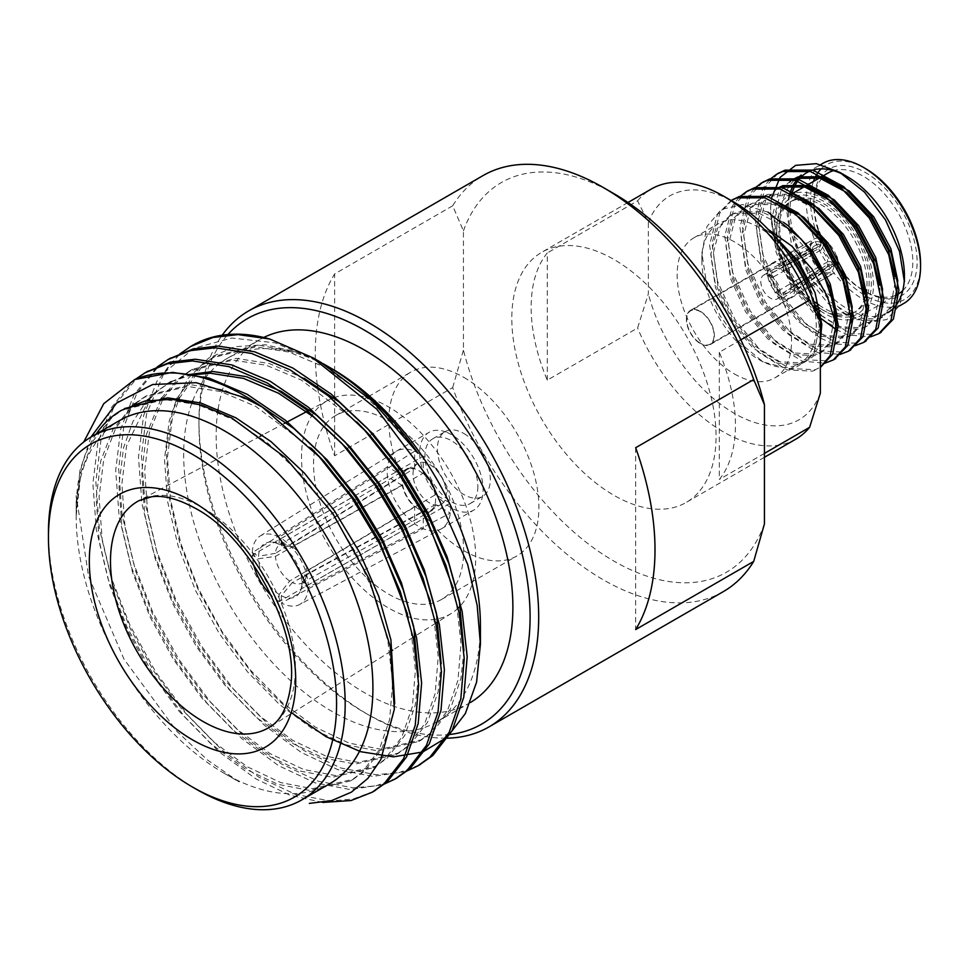 <?xml version="1.0" encoding="UTF-8"?>
<svg xmlns="http://www.w3.org/2000/svg" width="969" height="969" viewBox="0 0 969 969"><rect width="100%" height="100%" fill="white"/><g stroke="black" fill="none" stroke-linecap="round" stroke-linejoin="round"><path stroke-width="0.73" stroke-dasharray="4.84 3.63" d="M820.997 245.121A14.135 8.164 -120 0 0 812.131 250.244L812.058 252.618A11.24 6.492 60 0 1 814.493 248.633A11.24 6.492 60 0 1 818.793 248.73L820.997 245.121L820.997 242.625L779.076 263.992A19.307 11.143 60 0 1 783.376 266.475A19.307 11.143 60 0 1 794.701 286.109L834.176 262.962A17.176 9.92 60 0 0 823.153 243.873L783.376 266.475L783.376 271.15L821.058 250.038A11.24 6.492 60 0 1 827.792 261.691L832.008 261.715A14.135 8.164 -120 0 0 823.153 246.368L821.058 250.038M820.997 242.625A17.176 9.92 60 0 0 813.706 242.214A17.176 9.92 60 0 0 809.975 248.997L767.739 270.545L771.784 272.883L812.058 252.618M812.058 255.222L812.131 252.727A14.135 8.164 -120 0 0 820.997 268.074L818.793 266.887A11.24 6.492 60 0 1 812.058 255.222L771.784 277.849A13.687 7.897 -120 0 1 771.784 272.883A13.687 7.897 60 0 1 774.376 268.958A13.687 7.897 60 0 1 774.594 268.837A13.687 7.897 60 0 1 779.076 268.667L818.793 248.73M827.792 261.691L790.656 283.772L794.701 286.109A19.307 11.143 60 0 1 794.701 291.075A19.307 11.143 60 0 1 791.128 297.374A19.307 11.143 60 0 1 790.874 297.531A19.307 11.143 60 0 1 783.376 297.616L823.153 271.817A17.176 9.92 60 0 0 830.881 271.962L791.128 297.374M820.997 268.074L820.997 270.569L779.076 295.133A19.307 11.143 60 0 1 767.739 275.511A19.307 11.143 -120 0 1 767.739 270.545A19.307 11.143 60 0 1 771.566 264.089A19.307 11.143 60 0 1 771.821 263.943A19.307 11.143 60 0 1 779.076 263.992L779.076 268.667A13.687 7.897 60 0 1 783.376 271.15A13.687 7.897 60 0 1 790.656 283.772A13.687 7.897 -120 0 1 790.656 288.738L827.792 264.307A11.24 6.492 60 0 1 825.721 268.086A11.24 6.492 60 0 1 821.058 268.195L823.153 269.321A14.135 8.164 -120 0 0 832.008 264.198L827.792 264.307M832.008 264.198L834.176 265.445L794.701 291.075L790.656 288.738A13.687 7.897 60 0 1 788.269 292.529A13.687 7.897 60 0 1 788.063 292.662A13.687 7.897 60 0 1 783.376 292.941A13.687 7.897 60 0 1 779.076 290.458L818.793 266.887M821.058 268.195L783.376 292.941L783.376 297.616A19.307 11.143 60 0 1 779.076 295.133L779.076 290.458A13.687 7.897 60 0 1 771.784 277.849L767.739 275.511L809.975 251.48L812.131 252.727M823.153 243.873L823.153 246.368M832.008 261.715L834.176 262.962M820.997 270.569A17.176 9.92 60 0 1 809.975 251.48M834.176 265.445A17.176 9.92 60 0 1 830.881 271.962M698.225 341.815A19.307 11.143 -120 0 0 710.035 344.201A19.307 11.143 -120 0 0 710.035 321.914A19.307 11.143 -120 0 0 690.715 310.758A19.307 11.143 -120 0 0 686.718 319.6A19.307 11.143 -120 0 0 698.225 341.815M823.153 269.321L823.153 271.817M809.975 248.997L812.131 250.244M772.62 277.364A13.687 7.897 -120 0 0 763.633 275.16A13.687 7.897 -120 0 0 761.525 286.134A13.687 7.897 -120 0 0 770.464 298.186A13.687 7.897 -120 0 0 777.308 298.864A13.687 7.897 -120 0 0 779.766 289.283A13.687 7.897 -120 0 0 772.62 277.364M700.369 311.34A19.768 11.41 60 0 1 713.293 328.757A19.768 11.41 60 0 1 710.253 344.601A19.768 11.41 60 0 1 690.497 333.191A19.768 11.41 60 0 1 690.497 310.371A19.768 11.41 60 0 1 700.369 311.34M819.132 238.168A19.768 11.41 -120 0 0 814.13 238.992A19.768 11.41 -120 0 0 810.036 248.04A19.768 11.41 -120 0 0 818.66 267.928A19.768 11.41 -120 0 0 833.885 273.222A19.768 11.41 -120 0 0 837.579 267.819M836.562 256.252A19.768 11.41 -120 0 0 828.204 243.134M785.229 207.015A63.857 36.87 -120 0 0 778.858 230.041A63.857 36.87 -120 0 0 779.621 240.082M779.875 241.656A63.857 36.87 -120 0 0 815.232 302.183M818.902 304.956A63.857 36.87 -120 0 0 834.648 312.914M836.913 313.52A63.857 36.87 -120 0 0 850.685 313.568M852.151 313.12A63.857 36.87 -120 0 0 855.942 311.4A63.857 36.87 -120 0 0 865.729 260.237A63.857 36.87 -120 0 0 824.013 203.962A63.857 36.87 -120 0 0 792.085 200.801A63.857 36.87 -120 0 0 785.786 206.276M804.476 199.19A63.857 36.87 60 0 1 821.857 205.21A63.857 36.87 60 0 1 866.649 289.816M865.038 297.531A63.857 36.87 60 0 1 853.786 312.648A63.857 36.87 60 0 1 852.126 313.508M850.734 314.101A63.857 36.87 60 0 1 836.998 315.204M834.89 314.792A63.857 36.87 60 0 1 821.857 309.486A63.857 36.87 60 0 1 819.665 308.154M816.286 305.865A63.857 36.87 60 0 1 777.174 239.04M777.041 237.793A63.857 36.87 60 0 1 776.702 231.276A63.857 36.87 60 0 1 784.454 206.542M785.011 205.937A63.857 36.87 60 0 1 789.929 202.049A63.857 36.87 60 0 1 801.69 199.057M788.827 195.665L786.671 210.624L791.346 243.655L806.365 276.904L828.556 303.915L853.314 319.455L875.504 320.582L880.082 318.522L890.523 307.185L895.199 282.04L894.787 276.395M790.401 180.706L778.325 193.001L771.494 219.394L776.157 252.424L791.188 285.673L813.379 312.684L819.144 317.505M821.482 319.249L835.762 327.316M836.404 327.583L860.327 329.339L864.905 327.292L875.346 315.942L880.009 290.809L879.61 285.152M777.211 188.325L763.148 201.758L756.317 228.151L760.98 261.182L775.999 294.431L798.202 321.442L820.355 335.989M821.227 336.34L845.15 338.108L849.728 336.061L860.169 324.712L864.832 299.566L864.421 293.922M814.069 208.226L789.529 195.738L765.159 195.871L760.035 198.233L747.971 210.527L741.14 236.92L745.803 269.951L760.822 303.2L783.013 330.211L807.771 345.751L829.961 346.866L834.551 344.819L844.992 333.469L849.656 308.336L849.244 302.691M798.892 216.995L774.34 204.507L749.982 204.641L744.858 207.003L732.794 219.285L725.951 245.678L730.626 278.709L745.645 311.957L767.836 338.968L792.594 354.509L814.784 355.635L819.362 353.588L829.803 342.239L834.479 317.093L831.681 298.222M826.024 281.24L810.447 253.321L786.089 227.558L759.163 213.265L734.805 213.398L729.681 215.76L717.605 228.054L710.774 254.447L715.437 287.478L730.469 320.727L752.659 347.738L777.404 363.278L799.607 364.405L804.185 362.345L814.626 350.996L819.289 325.863L812.458 294.079L809.696 287.296L819.629 326.529L813.039 356.604L792.291 369.673L763.172 361.982L739.795 342.869L719.858 315.458L706.595 283.965L701.883 253.066L706.958 226.504L721.239 209.461L742.69 204.532L767.981 212.138M801.193 175.014C774.243 190.069 773.456 240.675 794.071 281.834L817.763 312.151M820.973 315.167L850.188 333.457L875.915 334.644L879.985 332.936M777.865 173.584L765.292 186.932L757.588 217.238L763.124 255.186L780.602 293.389L806.329 324.409L834.999 342.214L860.726 343.414L864.808 341.706M762.676 182.342L750.115 195.702L742.411 225.995L747.947 263.956L765.413 302.158L791.152 333.179L819.822 350.984L845.549 352.183L849.631 350.475M747.499 191.111L734.938 204.459L727.234 234.764L732.77 272.713L750.236 310.916L775.963 341.936L804.645 359.741L830.372 360.94L834.442 359.233M732.322 199.88L719.761 213.228L712.045 243.534L717.593 281.482L735.059 319.685L760.786 350.705L789.469 368.511L815.195 369.71L820.355 367.263M789.905 195.035A82.099 47.396 -120 0 0 792.315 236.412L793.89 242.189L808.909 275.438L831.099 302.449L855.857 317.989L878.047 319.116L882.638 317.057L893.067 305.707L896.482 296.005M792.945 179.241L780.869 191.523L774.037 217.916L778.701 250.947L793.732 284.196L817.933 312.975M821.022 315.519L835.666 324.7M836.719 325.172L840.668 326.759L862.87 327.873L867.449 325.826L877.89 314.477L881.305 304.775M777.756 187.998L765.692 200.292L758.86 226.685L763.524 259.716L778.543 292.965L800.745 319.976L820.355 333.397M821.53 333.942L825.491 335.516L847.693 336.643L852.272 334.584L862.713 323.246L866.129 313.532M795.113 195.205L792.073 194.272L767.702 194.406L762.579 196.768L750.515 209.05L743.683 235.443L748.347 268.474L763.366 301.734L785.556 328.733L810.314 344.286L832.504 345.4L837.095 343.353L847.536 332.004L850.939 322.302M779.936 203.975L776.884 203.042L752.525 203.175L747.402 205.537L735.338 217.819L728.494 244.212L733.17 277.243L748.189 310.492L770.379 337.503L795.137 353.043L817.327 354.169L821.918 352.11L832.347 340.773L835.762 331.059M783.546 222.361L761.707 211.799L737.348 211.932L732.225 214.294L720.149 226.589L713.317 252.982L717.981 286.012L733.012 319.261L755.202 346.272L779.948 361.812L802.15 362.927L806.729 360.88L817.17 349.53L820.355 340.822M772.814 234.365L758.654 225.341A82.099 47.396 60 0 1 759.938 226.068A82.099 47.396 60 0 1 775.842 237.805M794.071 281.834A94.562 54.603 -120 0 1 771.481 198.257L770.319 209.885L775.854 247.846L793.32 286.049L819.011 317.02M836.077 329.508L847.73 334.874L870.501 336.885M769.58 179.616L762.845 188.349L755.13 218.655L760.665 256.603L778.143 294.818L803.87 325.826L820.355 337.963M820.9 338.278L832.541 343.632L855.324 345.654M754.403 188.374L747.656 197.119L739.953 227.424L745.488 265.373L762.966 303.576L788.693 334.596L817.364 352.401L840.135 354.412M739.214 197.143L732.479 205.876L724.776 236.182L730.311 274.13L747.777 312.345L773.504 343.353L802.187 361.158L824.958 363.181M731.074 200.559L717.302 214.646L709.599 244.951L715.134 282.9L732.6 321.102L758.327 352.122L787.01 369.928L812.737 371.127L818.054 368.741M758.654 225.341L760.059 225.838M904.392 281.591L899.838 305.174L886.829 319.54L867.4 322.532L844.532 313.314L812.47 281.143L792.315 236.412M719.301 352.268L719.301 479.473A144.442 83.395 60 0 0 719.301 352.268L740.837 339.828M764.444 453.407L719.301 479.473M547.279 380.163L547.279 252.957A144.442 83.395 60 0 0 547.279 380.163L637.59 328.019L648.346 293.873L648.346 222.555L637.59 200.813L547.279 252.957M867.388 302.922A66.897 38.627 -120 0 0 824.013 201.479A66.897 38.627 -120 0 0 796.651 195.75M796.276 195.847A66.897 38.627 -120 0 0 783.061 205.125M782.77 205.549A66.897 38.627 -120 0 0 776.702 228.793A66.897 38.627 -120 0 0 824.013 310.722L824.013 310.722A66.897 38.627 -120 0 0 834.975 315.567M837.034 316.136A66.897 38.627 -120 0 0 850.879 316.572M851.908 316.318A66.897 38.627 -120 0 0 865.935 305.61M813.451 181.445A77.847 44.937 -120 0 0 865.511 295.702A77.847 44.937 -120 0 0 920.55 263.919M865.511 168.582A77.847 44.937 -120 0 0 821.191 168.86M822.911 163.337A80.887 46.694 -120 0 0 810.52 228.151A80.887 46.694 -120 0 0 863.355 299.433A80.887 46.694 -120 0 0 903.798 303.43M846.01 276.843A69.938 40.383 -120 0 0 863.355 290.494A69.938 40.383 -120 0 0 863.791 290.736M866.322 292.105A69.938 40.383 -120 0 0 898.324 293.958M902.733 290.664A69.938 40.383 -120 0 0 898.324 213.192A69.938 40.383 -120 0 0 833.449 170.641M828.386 172.821A69.938 40.383 -120 0 0 813.899 204.834L813.899 202.351A72.978 42.139 -120 0 0 813.948 204.859M813.984 208.153A69.938 40.383 -120 0 0 818.272 230.84M821.094 238.64A69.938 40.383 -120 0 0 837.676 267.359M864.421 291.088A72.978 42.139 -120 0 0 865.511 291.73L863.355 290.494L865.511 291.73A72.978 42.139 -120 0 0 917.11 261.933A72.978 42.139 -120 0 0 865.511 172.555A72.978 42.139 -120 0 0 813.899 202.351M814.142 208.287A72.978 42.139 -120 0 0 819.289 231.966M821.954 238.955A72.978 42.139 -120 0 0 837.834 266.463M845.537 275.571A72.978 42.139 -120 0 0 863.779 290.7M780.287 204.168A69.938 40.383 -120 0 0 774.558 227.558A69.938 40.383 -120 0 0 775.079 236.157M775.188 237.066A69.938 40.383 -120 0 0 816.964 308.554M820.234 310.855A69.938 40.383 -120 0 0 835.242 318.195M837.071 318.716A69.938 40.383 -120 0 0 850.964 319.54M851.485 319.443A69.938 40.383 -120 0 0 858.982 316.669A69.938 40.383 -120 0 0 866.129 310.334M866.867 309.341A69.938 40.383 -120 0 0 854.089 228.139A69.938 40.383 -120 0 0 789.045 195.532A69.938 40.383 -120 0 0 780.324 204.108M808.8 289.67A80.887 46.694 60 0 1 799.51 363.641A80.887 46.694 60 0 1 759.078 359.632A80.887 46.694 60 0 1 701.883 260.576A80.887 46.694 60 0 1 718.635 223.548A80.887 46.694 60 0 1 759.078 227.558A80.887 46.694 60 0 1 787.337 252.497M734.345 373.913A80.887 46.694 -120 0 0 774.788 377.922A80.887 46.694 -120 0 0 787.191 313.108A80.887 46.694 -120 0 0 734.345 241.826A80.887 46.694 -120 0 0 693.901 237.817A80.887 46.694 -120 0 0 681.51 302.631A80.887 46.694 -120 0 0 734.345 373.913M791.939 193.861A80.887 46.694 -120 0 0 847.233 308.736A80.887 46.694 -120 0 0 887.677 312.745L899.486 305.925M904.356 278.963A80.887 46.694 -120 0 0 904.428 275.717M847.233 176.661A80.887 46.694 -120 0 0 843.551 174.662M820.355 393.184A129.228 74.613 60 0 1 734.345 413.388A129.228 74.613 60 0 1 648.346 293.873M795.815 439.163A144.442 83.395 60 0 1 637.59 328.019M637.59 200.813A144.442 83.395 60 0 1 651.374 188.991M648.346 222.555A129.228 74.613 60 0 1 734.345 202.351M699.945 490.641A144.442 83.395 -120 0 0 677.961 322.459A144.442 83.395 -120 0 0 541.719 252.303A144.442 83.395 -120 0 0 511.802 318.426A144.442 83.395 -120 0 0 574.859 463.776A144.442 83.395 -120 0 0 686.161 502.475A144.442 83.395 -120 0 0 699.945 490.641M373.598 791.407L353.128 799.025L330.247 801L295.436 794.362L258.735 777.114L222.034 750.103L187.223 714.674L156.07 672.559L130.197 625.853L110.926 576.882L99.274 528.069L95.858 481.847L100.897 440.507L114.185 406.096L135.079 380.308L146.61 371.939M396.382 778.24L375.924 785.871L353.043 787.845L318.22 781.196L281.531 763.96L244.83 736.949L210.019 701.508L178.865 659.392L152.993 612.699L133.722 563.728L122.07 514.914L118.654 468.693L123.693 427.341L136.968 392.929L157.874 367.154L169.405 358.784M419.177 765.086L398.719 772.717L375.827 774.691L341.015 768.042L304.314 750.793L267.626 723.795L232.802 688.353L201.661 646.238L175.777 599.532L156.506 550.562L144.853 501.76L141.45 455.527L146.489 414.187L164.185 372.653A238.398 137.634 60 0 1 191.692 345.897M322.665 802.441L289.961 795.198L255.78 778.822L219.079 751.811L184.267 716.37L153.114 674.267L127.242 627.561L107.971 578.59L96.319 529.777L92.903 483.555L97.942 442.215L111.229 407.792L132.123 382.016L135.587 379.182M382.937 784.684L350.088 789.553L315.264 782.904L278.575 765.655L241.875 738.657L207.063 703.215L175.91 661.1L150.038 614.407L130.767 565.424L119.114 516.622L115.699 470.401L120.737 429.049L134.025 394.637L157.039 367.081M405.732 771.53L372.871 776.387L338.06 769.749L301.359 752.501L264.67 725.49L229.847 690.061L198.706 647.946L172.821 601.24L153.55 552.269L141.898 503.456L138.494 457.235L143.533 415.895L156.808 381.483L179.834 353.927M463.86 377.389A106.118 61.265 60 0 1 538.897 507.356A106.118 61.265 60 0 1 516.925 555.94A106.118 61.265 60 0 1 410.795 494.674A106.118 61.265 60 0 1 410.795 372.132A106.118 61.265 60 0 1 463.86 377.389M388.605 420.837A106.118 61.265 60 0 1 457.937 514.345A106.118 61.265 60 0 1 441.67 599.387A106.118 61.265 60 0 1 335.54 538.122A106.118 61.265 60 0 1 335.54 415.58A106.118 61.265 60 0 1 388.605 420.837M446.079 738.184A240.215 138.688 60 0 1 368.826 715.037A240.215 138.688 60 0 1 218.316 522.921A240.215 138.688 60 0 1 198.96 420.837A240.215 138.688 60 0 1 222.216 335.201M723.298 591.635A240.215 138.688 60 0 1 452.68 387.612L334.632 455.769A240.215 138.688 60 0 1 317.638 387.612M764.444 523.866A225.014 129.919 60 0 1 613.934 561.112A225.014 129.919 60 0 1 463.424 350.075L463.424 230.901L452.68 205.779A240.215 138.688 60 0 1 483.083 175.559M452.68 205.779L334.632 273.924A240.215 138.688 60 0 0 317.457 386.243M463.424 230.901A225.014 129.919 60 0 1 613.946 193.667M452.68 387.612L463.424 350.075M450.076 734.454A234.135 135.175 60 0 1 364.514 712.554A234.135 135.175 60 0 1 198.96 425.803A234.135 135.175 60 0 1 227.885 334.535M470.449 702.489A209.813 121.137 60 0 1 469.432 703.094A209.813 121.137 60 0 1 297.677 635.737A209.813 121.137 60 0 1 217.807 411.195M218.11 409.172A209.813 121.137 60 0 1 259.619 339.683A209.813 121.137 60 0 1 263.75 337.478M480.418 625.78A209.813 121.137 60 0 1 436.958 721.832A209.813 121.137 60 0 1 253.006 639.467A209.813 121.137 60 0 1 192.104 402.462M192.71 400.875A209.813 121.137 60 0 1 202.097 382.464A209.813 121.137 60 0 1 227.146 358.433A209.813 121.137 60 0 1 326.371 365.664M329.29 367.251A209.813 121.137 60 0 1 332.052 368.814M196.804 789.529A209.813 121.137 60 0 1 48.45 532.562M329.448 783.909A209.813 121.137 60 0 1 224.542 773.516A209.813 121.137 60 0 1 76.188 516.55A209.813 121.137 60 0 1 119.647 420.498M322.956 363.617A217.722 125.704 -120 0 0 299.179 352.655L265.47 344.746L234.825 346.708L208.517 358.167L187.768 378.746L172.736 410.493L166.28 450.052L168.703 495.086L179.822 543.088L198.899 591.393L224.856 637.348L256.204 678.457L291.197 712.518M164.185 372.653L194.188 348.186L231.918 338.036L275.123 342.844L321.005 362.467M90.916 437.092L79.93 470.546L76.248 515.351A217.722 125.704 60 0 1 76.188 510.094A217.722 125.704 60 0 1 96.161 434.051M224.542 773.516L239.161 781.947L207.439 759.938L176.891 731.353L123.996 659.174L88.627 576.422L76.176 495.486L76.188 509.791M334.632 455.769L334.632 273.924M635.652 447.726L635.652 629.559M370.897 398.804A123.148 71.1 60 0 1 388.605 406.932A123.148 71.1 60 0 1 465.689 505.212A123.148 71.1 60 0 1 460.323 605.916M458.167 608.132A123.148 71.1 60 0 1 451.421 613.389A123.148 71.1 60 0 1 327.025 543.028A123.148 71.1 60 0 1 328.297 400.124A123.148 71.1 60 0 1 331.592 398.562M333.76 397.714A123.148 71.1 60 0 1 369.455 398.332M76.248 515.351L80.972 472.23L93.169 440.762L112.319 417.179L124.48 408.567M394.71 703.736L392.542 718.077L381.968 748.601L364.441 771.251L353.346 779.233L312.502 788.705L280.78 782.601L247.337 766.806L213.895 742.109L182.172 709.696L153.792 671.202L130.234 628.506L112.707 583.738L102.133 539.127L99.08 496.867L103.756 459.076L115.965 427.595L135.478 403.698M136.193 403.104L147.022 395.558L190.312 384.669L223.657 389.841L259.353 405.03M418.366 676.919L415.338 704.911L404.763 735.447L387.237 758.085L376.129 766.079L335.298 775.551L303.576 769.447L270.133 753.652L236.69 728.942L204.956 696.541L176.588 658.036L153.017 615.351L135.49 570.584L124.928 525.961L121.876 483.713L126.551 445.91L148.548 400.33M149.287 399.458L157.911 390.858L169.817 382.404L154.955 392.566L147.518 399.822M171.174 381.629L188.652 374.591M441.161 663.765L438.133 691.757L427.559 722.28L410.032 744.931L398.925 752.925L358.094 762.397L326.359 756.28L292.917 740.498L259.474 715.788L227.751 683.387L199.372 644.882L175.813 602.185L158.286 557.429L147.712 512.807L144.672 470.546L149.347 432.755L162.877 399.01M163.567 397.884L180.694 377.692L192.601 369.237L235.891 358.36L269.152 363.496L304.133 378.273M463.957 650.611L460.917 678.591L450.343 709.126L432.816 731.777L421.721 739.759L380.878 749.231L349.155 743.126L315.712 727.331L282.27 702.634L250.547 670.221L222.167 631.727L198.609 589.031L181.082 544.263L170.508 499.653L167.455 457.392L172.131 419.589L178.538 399.931M179.132 398.538L203.49 364.538L215.397 356.083L258.687 345.194L299.179 352.655M124.238 408.712L121.282 410.42L164.56 399.543L197.918 404.703L232.984 419.553L268.062 443.33L301.407 474.786L331.422 512.347L356.604 554.098L375.766 597.921L387.963 641.599L392.639 682.915L389.586 719.773L379.024 750.309L361.498 772.959L350.39 780.941L309.547 790.413L277.824 784.309L244.382 768.514L210.939 743.804L179.217 711.403L150.837 672.91L127.278 630.213L109.751 585.446L99.177 540.835L96.137 498.575L100.8 460.772L113.01 429.303L133.879 404.279M134.582 403.722L144.066 397.266L187.356 386.377L220.714 391.549L255.78 406.399L311.206 448.235M407.549 614.225L410.759 628.445L415.435 669.761L412.382 706.619L401.808 737.155L384.281 759.793L373.186 767.787L332.343 777.259L300.62 771.142L267.178 755.36L233.735 730.65L202.012 698.249L173.633 659.744L150.074 617.059L132.547 572.291L121.973 527.669L118.921 485.421L123.596 447.617L132.85 421.697L146.791 400.645M171.549 381.604L191.075 375.015M430.345 601.059L433.543 615.291L438.218 656.607L435.178 693.465L424.604 723.988L407.077 746.639L395.97 754.633L355.138 764.093L323.416 757.988L289.973 742.193L256.519 717.496L224.796 685.083L196.428 646.589L172.857 603.893L155.331 559.125L144.756 514.515L141.716 472.254L146.392 434.463L160.951 399.058M161.641 397.968L177.739 379.4L189.658 370.945L232.935 360.068L266.293 365.228L301.359 380.078L356.786 421.915M453.141 587.904L456.338 602.124L461.014 643.44L457.962 680.299L447.399 710.834L429.861 733.485L418.765 741.467L377.922 750.939L346.199 744.834L312.757 729.039L279.314 704.33L247.592 671.929L219.212 633.423L195.653 590.739L178.126 545.971L167.552 501.348L164.512 459.1L169.175 421.297L176.431 399.676M177.036 398.32L200.535 366.246L212.441 357.791L255.731 346.902L289.089 352.074L324.155 366.924L359.22 390.689L392.578 422.157L418.027 453.31M463.86 433.494A37.403 21.597 60 0 1 488.291 466.452A37.403 21.597 60 0 1 482.562 496.431A37.403 21.597 60 0 1 445.159 474.834A37.403 21.597 60 0 1 445.159 431.641A37.403 21.597 60 0 1 463.86 433.494M281.313 538.413L423.223 456.181A44.853 25.897 60 0 1 450.343 503.153L308.166 584.937A39.535 22.82 60 0 0 281.313 538.413L281.313 545.62A30.717 17.733 60 0 1 301.928 581.327L306.543 571.298L435.578 494.626L450.343 503.153A44.853 25.897 60 0 1 450.343 513.086A44.853 25.897 60 0 1 441.343 528.82A44.853 25.897 60 0 1 440.907 529.062A44.853 25.897 60 0 1 423.223 528.747L281.313 602.924A39.535 22.82 60 0 0 299.615 604.499L440.907 529.062M279.157 537.177A39.535 22.82 60 0 0 260.092 536.039A39.535 22.82 60 0 0 252.303 552.681L387.503 466.876A44.853 25.897 60 0 1 396.067 451.397A44.853 25.897 60 0 1 396.491 451.142A44.853 25.897 60 0 1 414.623 451.215L279.157 537.177L279.157 544.384L289.658 545.111L414.623 468.269A24.322 14.05 60 0 0 406.653 468.972A24.322 14.05 60 0 0 402.268 475.404L275.426 553.335A22.081 12.754 60 0 1 279.847 544.772A22.081 12.754 60 0 1 285.31 543.766A22.081 12.754 60 0 1 289.658 545.111M414.623 468.269L414.623 451.215A44.853 25.897 60 0 1 423.223 456.181L423.223 473.235L292.311 546.637A22.081 12.754 60 0 1 306.543 571.298M292.311 546.637L281.313 545.62M423.223 473.235A24.322 14.05 60 0 1 435.578 494.626M301.928 581.327L308.166 584.937M275.426 553.335L258.541 556.279A30.717 17.733 60 0 1 272.337 542.131A30.717 17.733 60 0 1 279.157 544.384M252.303 552.681L258.541 556.279M279.157 594.469A30.717 17.733 60 0 1 258.541 558.762L275.426 556.388L402.268 485.324A24.322 14.05 60 0 0 414.623 506.726L289.658 581.037L279.157 594.469L279.157 601.676L414.623 523.781A44.853 25.897 60 0 1 387.503 476.809A44.853 25.897 60 0 1 387.503 466.876L402.268 475.404M435.578 504.558L306.543 574.351L301.928 583.81L308.166 587.42L450.343 513.086L435.578 504.558A24.322 14.05 60 0 1 430.975 511.111A24.322 14.05 60 0 1 423.223 511.693L423.223 528.747A44.853 25.897 60 0 1 414.623 523.781L414.623 506.726M308.166 587.42A39.535 22.82 60 0 1 299.615 604.499M279.157 601.676A39.535 22.82 60 0 1 271.247 595.426M253.769 565.133A39.535 22.82 60 0 1 252.303 555.164L258.541 558.762M402.268 485.324L387.503 476.809L252.303 555.164M289.658 581.037A22.081 12.754 60 0 1 275.426 556.388M418.923 509.222A23.571 13.602 60 0 1 403.528 488.449A23.571 13.602 60 0 1 407.137 469.565A23.571 13.602 60 0 1 430.708 483.18A23.571 13.602 60 0 1 430.708 510.384A23.571 13.602 60 0 1 418.923 509.222M447.084 432.465A44.853 25.897 60 0 1 483.107 489.551A44.853 25.897 60 0 1 473.817 510.082A44.853 25.897 60 0 1 428.964 484.185A44.853 25.897 60 0 1 428.964 432.392A44.853 25.897 60 0 1 447.084 432.465M306.543 574.351A22.081 12.754 60 0 1 305.526 578.796A22.081 12.754 60 0 1 301.928 583.023A22.081 12.754 60 0 1 292.311 582.575L423.223 511.693M301.928 583.81A30.717 17.733 60 0 1 300.463 590.848A30.717 17.733 60 0 1 281.313 595.717L292.311 582.575M281.313 595.717L281.313 602.924M429.667 503.02A23.571 13.602 60 0 1 414.272 482.247A23.571 13.602 60 0 1 417.893 463.364A23.571 13.602 60 0 1 429.667 464.526A23.571 13.602 60 0 1 445.062 485.299A23.571 13.602 60 0 1 441.452 504.183A23.571 13.602 60 0 1 429.667 503.02M477.838 486.499A37.403 21.597 60 0 1 470.086 503.626A37.403 21.597 60 0 1 432.683 482.029A37.403 21.597 60 0 1 432.683 438.848A37.403 21.597 60 0 1 451.384 440.701A37.403 21.597 60 0 1 477.838 486.499M260.176 436.304L138.93 500.682A130.754 75.485 60 0 1 202.945 507.913A130.754 75.485 60 0 1 287.999 621.916A130.754 75.485 60 0 1 269.648 727.113L391.113 651.12M814.493 248.633L774.594 268.837M825.721 268.086L788.269 292.529M813.706 242.214L771.821 263.943M771.566 264.089L690.715 310.758M790.874 297.531L710.035 344.201M774.376 268.958L763.633 275.16M788.063 292.662L777.308 298.864M710.253 344.601L809.66 287.212M812.204 285.746L824.873 278.43M827.381 276.977L833.885 273.222M690.497 310.371L789.892 252.982M791.261 252.194L805.106 244.2M806.438 243.425L814.13 238.992M853.786 312.648L855.942 311.4M789.929 202.049L792.085 200.801M762.579 196.768L760.035 198.233M747.402 205.525L744.858 207.003M732.225 214.294L729.681 215.76M882.638 317.057L880.094 318.522M867.449 325.826L864.905 327.292M852.272 334.584L849.728 336.061M837.095 343.353L834.551 344.819M821.918 352.11L819.374 353.588M806.729 360.88L804.185 362.345M821.857 309.486L824.013 310.722M776.702 231.276L776.702 228.793M858.982 316.669L866.141 312.539M866.359 312.406L881.318 303.769M881.536 303.648L896.495 295.012M791.491 194.115L792.182 193.727M806.68 185.358L807.359 184.958M774.788 377.922L799.51 363.641M693.901 237.817L718.635 223.548M806.789 172.652L820.828 164.548M627.997 202.497L541.719 252.303M764.444 457.271L686.161 502.475M759.078 359.632L763.16 361.994M701.883 260.576L701.883 253.066M441.67 599.387L516.925 555.94M335.54 415.58L367.881 396.902M368.45 396.575L410.795 372.132M436.958 721.832L469.432 703.094M227.146 358.433L259.619 339.683M364.514 712.554L368.826 715.037M198.96 425.803L198.96 420.837M76.188 516.55L76.188 510.094M328.297 400.124L309.765 409.972M284.317 423.477L262.538 435.045M451.421 613.389L438 621.783M435.771 623.176L415.362 635.943M413.182 637.311L392.736 650.102M350.39 780.941L353.346 779.233M373.186 767.787L376.142 766.079M395.97 754.633L398.925 752.925M418.765 741.467L421.721 739.759M144.066 397.266L147.022 395.558M189.658 370.945L192.613 369.237M212.441 357.791L215.397 356.083M260.092 536.039L396.067 451.397M285.31 543.766L272.337 542.131M279.847 544.772L406.653 468.972M441.343 528.82L473.817 510.082M396.491 451.142L428.964 432.392M305.526 578.796L300.463 590.848M301.928 583.023L430.975 511.111M430.708 510.384L441.452 504.183M407.137 469.565L417.893 463.364M470.086 503.626L482.562 496.431M432.683 438.848L445.159 431.641"/><path stroke-width="1.45" d="M837.579 267.819A19.768 11.41 -120 0 0 836.562 256.252M828.204 243.134A19.768 11.41 -120 0 0 824.013 239.961A19.768 11.41 -120 0 0 819.132 238.168M779.621 240.082A63.857 36.87 -120 0 0 779.875 241.656M815.232 302.183A63.857 36.87 -120 0 0 818.902 304.956M834.648 312.914A63.857 36.87 -120 0 0 836.913 313.52M850.685 313.568A63.857 36.87 -120 0 0 852.151 313.12M785.786 206.276A63.857 36.87 -120 0 0 785.229 207.015M866.649 289.816A63.857 36.87 60 0 1 865.038 297.531M852.126 313.508A63.857 36.87 60 0 1 850.734 314.101M836.998 315.204A63.857 36.87 60 0 1 834.89 314.792M819.665 308.154A63.857 36.87 60 0 1 816.286 305.865M777.174 239.04A63.857 36.87 60 0 1 777.041 237.793M784.454 206.542A63.857 36.87 60 0 1 785.011 205.937M801.69 199.057A63.857 36.87 60 0 1 804.476 199.19M789.905 195.035A82.099 47.396 -120 0 1 801.193 175.014L793.514 184.231L788.827 195.665M894.787 276.395L888.355 250.256L871.167 218.267L846.809 192.504L819.883 178.211L795.525 178.344L790.401 180.706L798.068 176.879L822.427 176.746L849.353 191.038L873.711 216.79L890.899 248.791L897.742 280.574L896.482 296.005M819.144 317.505L821.482 319.249M835.762 327.316L836.404 327.583M879.61 285.152L873.178 259.026L855.99 227.025L831.62 201.273L804.706 186.981L780.348 187.114L775.212 189.476M820.355 335.989L821.227 336.34M864.421 293.922L858.001 267.795L840.801 235.794L814.069 208.226M849.244 302.691L842.824 276.553L825.624 244.551L798.892 216.995M831.681 298.222L826.024 281.24M820.513 367.324L832.662 354.182L838.197 325.124L830.494 288.423L810.859 251.468L800.951 238.919L767.981 212.138M817.763 312.151L820.973 315.167M879.985 332.936L893.382 319.116L898.917 290.07L891.214 253.369L871.579 216.414L843.672 186.654L812.834 170.096L784.938 170.156L777.865 173.584M864.808 341.706L878.205 327.885L883.74 298.827L876.037 262.139L856.39 225.183L828.495 195.411L797.657 178.865L769.761 178.914L762.676 182.342M849.631 350.475L863.016 336.655L868.563 307.597L860.847 270.896L841.213 233.941L813.318 204.18L782.467 187.623L754.572 187.683L747.499 191.111M834.442 359.233L847.839 345.412L853.374 316.366L845.671 279.666L826.036 242.71L798.141 212.95L767.291 196.392L739.395 196.441L732.322 199.88M817.933 312.975L821.022 315.519M835.666 324.7L836.719 325.172M881.305 304.775L882.553 289.331L875.722 257.56L858.534 225.559L834.164 199.796L807.25 185.515L782.879 185.636L777.211 188.325M820.355 333.397L821.53 333.942M866.129 313.532L867.376 298.101L860.545 266.318L843.345 234.316L818.987 208.565L795.113 195.205M850.939 322.302L852.199 306.858L845.368 275.087L828.168 243.086L803.81 217.335L779.936 203.975M835.762 331.059L837.022 315.628L830.179 283.844L812.991 251.855L788.633 226.092L783.546 222.361M820.355 340.822L821.833 324.397L815.002 292.614L797.814 260.613L772.814 234.365M775.842 237.805A82.099 47.396 60 0 1 809.696 287.296M819.011 317.02L836.077 329.508M870.501 336.885L878.774 333.687L890.923 320.545L896.458 291.487L888.755 254.786L869.12 217.831L841.225 188.071L810.375 171.513L782.48 171.574L776.617 174.263L769.58 179.616M855.324 345.654L863.597 342.445L875.746 329.303L881.281 300.257L873.578 263.556L853.931 226.601L826.036 196.84L795.198 180.282L767.303 180.331L761.44 183.032L754.403 188.374M840.135 354.412L848.408 351.214L860.569 338.072L866.104 309.014L858.401 272.313L838.754 235.358L810.859 205.598L780.021 189.04L752.114 189.1L746.263 191.789L739.214 197.143M824.958 363.181L833.231 359.971L845.38 346.829L850.927 317.784L843.212 281.083L823.577 244.127L795.682 214.367L764.832 197.809L736.937 197.858L731.159 200.51L733.533 199.142M820.355 367.263L830.203 355.599L835.738 326.541L835.532 322.592A94.562 54.603 -120 0 0 800.951 238.919M768.235 229.447L791.697 246.017L812.01 269.164L827.054 295.86L835.532 322.592M771.481 198.257L780.069 177.4L795.573 165.372L816.322 163.652L839.723 172.325L864.518 192.165L885.472 219.842L899.486 251.322L904.392 281.591M627.997 202.497L651.374 188.991A144.442 83.395 60 0 1 723.601 196.15A144.442 83.395 60 0 1 809.599 300.124L820.355 321.865L820.355 393.184L809.599 427.329L764.444 453.407M809.599 300.124L740.837 339.828M834.975 315.567A66.897 38.627 -120 0 0 837.034 316.136M850.879 316.572A66.897 38.627 -120 0 0 851.908 316.318M865.935 305.61A66.897 38.627 -120 0 0 867.388 302.922M899.486 305.925L903.798 303.43A80.887 46.694 -120 0 0 920.55 266.402L920.55 263.919A77.847 44.937 -120 0 0 865.511 168.582L863.355 167.346A80.887 46.694 -120 0 0 822.911 163.337L820.828 164.548M821.191 168.86A77.847 44.937 -120 0 0 813.451 181.445M920.55 266.402A80.887 46.694 -120 0 0 863.355 167.346M863.791 290.736A69.938 40.383 -120 0 0 866.322 292.105M896.495 295.012L898.324 293.958A69.938 40.383 -120 0 0 902.733 290.664M833.449 170.641A69.938 40.383 -120 0 0 828.386 172.821L807.359 184.958M813.899 204.834L813.899 204.834A69.938 40.383 -120 0 0 813.984 208.153M818.272 230.84A69.938 40.383 -120 0 0 821.094 238.64M837.676 267.359A69.938 40.383 -120 0 0 846.01 276.843M813.948 204.859A72.978 42.139 -120 0 0 814.142 208.287M819.289 231.966A72.978 42.139 -120 0 0 821.954 238.955M837.834 266.463A72.978 42.139 -120 0 0 845.537 275.571M863.779 290.7A72.978 42.139 -120 0 0 864.421 291.088M775.079 236.157A69.938 40.383 -120 0 0 775.188 237.066M816.964 308.554A69.938 40.383 -120 0 0 820.234 310.855M835.242 318.195A69.938 40.383 -120 0 0 837.071 318.716M866.129 310.334A69.938 40.383 -120 0 0 866.867 309.341M787.337 252.497A80.887 46.694 60 0 1 808.8 289.67M887.677 312.745A80.887 46.694 -120 0 0 904.356 278.963M904.428 281.591L904.428 275.717A80.887 46.694 -120 0 0 847.233 176.661L839.723 172.325M843.551 174.662A80.887 46.694 -120 0 0 806.789 172.652A80.887 46.694 -120 0 0 791.939 193.861M809.599 427.329A144.442 83.395 60 0 1 795.815 439.163L764.444 457.271M723.601 196.15L734.345 202.351A129.228 74.613 60 0 1 820.355 321.865M83.746 442.009L103.731 403.685L134.752 379.533L172.567 372.375L209.013 378.08L247.337 394.395L285.661 420.461L322.108 454.958L354.884 496.128L382.392 541.889L403.286 589.927L416.573 637.796L421.612 683.072L418.196 723.48L406.544 756.959L387.273 781.801L373.598 791.407M146.61 371.939L170.399 362.091L195.363 359.22L231.809 364.925L270.133 381.229L308.457 407.295L344.903 441.791L377.68 482.974L405.175 528.735L426.081 576.761L439.357 624.63L444.396 669.918L440.992 710.325L429.34 743.792L410.069 768.635L396.382 778.24M169.405 358.784L193.194 348.937L218.158 346.066L254.593 351.771L292.917 368.075L331.241 394.141L367.687 428.637L400.463 469.808L427.971 515.569L448.865 563.607L462.152 611.475L467.191 656.764L463.776 697.159L452.123 730.638L432.852 755.481L419.177 765.086M134.752 379.533A238.398 137.634 60 0 1 244.757 395.885A238.398 137.634 60 0 1 262.236 407.016L319.152 456.665L351.929 497.836L379.436 543.597L400.33 591.623L413.618 639.492L418.656 684.78L415.241 725.187L403.588 758.654L384.318 783.497L372.12 792.279L351.032 800.539L322.665 802.441M135.587 379.182L145.132 372.774L167.443 363.799L192.407 360.928L228.854 366.633L267.178 382.937L305.501 409.003L341.948 443.499L374.724 484.67L402.232 530.443L423.126 578.469L436.401 626.337L441.44 671.626L438.036 712.021L426.384 745.5L407.113 770.343L394.916 779.112L382.937 784.684M157.039 367.081L167.916 359.62L190.239 350.645L215.203 347.774L251.637 353.467L289.973 369.783L328.297 395.849L364.732 430.345L397.508 471.515L425.016 517.276L445.91 565.315L459.197 613.183L464.236 658.46L460.82 698.867L449.168 732.346L429.897 757.189L417.712 765.946L405.732 771.53M179.834 353.927L190.711 346.454L213.035 337.478L237.986 334.608L269.77 339.017A238.398 137.634 60 0 0 192.649 345.339L190.711 346.466M191.692 345.897A238.398 137.634 60 0 1 192.649 345.339M222.216 335.201A240.215 138.688 60 0 1 248.718 310.867A240.215 138.688 60 0 1 368.826 322.762A240.215 138.688 60 0 1 525.755 534.452A240.215 138.688 60 0 1 488.933 726.944A240.215 138.688 60 0 1 446.079 738.184M248.718 310.867L483.083 175.559A240.215 138.688 60 0 1 603.19 187.453L613.946 193.667A225.014 129.919 60 0 1 764.444 404.691L764.444 523.866L753.7 561.414A240.215 138.688 60 0 1 723.298 591.635L488.933 726.944M753.7 561.414L635.652 629.559A240.215 138.688 60 0 0 635.652 447.726L753.7 379.569L764.444 404.691M603.19 187.453A240.215 138.688 60 0 1 753.7 379.569M317.638 387.612A240.215 138.688 60 0 1 317.457 386.243M227.885 334.535A234.135 135.175 60 0 1 364.526 330.211A234.135 135.175 60 0 1 524.023 562.202A234.135 135.175 60 0 1 450.076 734.454M263.75 337.478A209.813 121.137 60 0 1 364.526 350.075A209.813 121.137 60 0 1 512.88 607.042A209.813 121.137 60 0 1 470.449 702.489M217.807 411.195A209.813 121.137 60 0 1 218.11 409.172M321.005 362.467L372.29 400.96L418.027 453.31A217.722 125.704 -120 0 0 326.468 365.592L332.052 368.826A209.813 121.137 60 0 1 332.052 368.826A209.813 121.137 60 0 1 480.418 625.78L480.418 644.276M192.104 402.462A209.813 121.137 60 0 1 192.71 400.875M326.371 365.664A209.813 121.137 60 0 1 329.29 367.251M192.504 454.352A203.732 117.624 60 0 1 336.57 703.869A203.732 117.624 60 0 1 192.504 787.046A203.732 117.624 60 0 1 48.45 537.529A203.732 117.624 60 0 1 192.504 454.352M48.45 537.529L48.45 532.562A209.813 121.137 60 0 1 91.91 436.51A209.813 121.137 60 0 1 196.816 446.903A209.813 121.137 60 0 1 333.881 631.788A209.813 121.137 60 0 1 301.71 799.922A209.813 121.137 60 0 1 196.804 789.529L192.504 787.046M91.91 436.51L119.647 420.498A209.813 121.137 60 0 1 224.542 430.89A209.813 121.137 60 0 1 361.619 615.775A209.813 121.137 60 0 1 329.448 783.909L301.71 799.922M291.197 712.518L326.068 736.694L360.747 751.726L393.511 756.862L422.75 751.98L447.06 737.312L465.302 713.656L476.591 682.128L480.406 644.276L477.184 605.468L467.639 564.382L431.241 481.714L376.771 409.16L312.43 357.609L269.77 339.017M326.468 365.592A217.722 125.704 -120 0 0 322.956 363.617M262.236 407.016L243.861 397.423L196.15 382.694L152.666 384.499L116.643 403.019L90.916 437.092M96.161 434.051A217.722 125.704 60 0 1 121.295 410.42L145.084 400.996L172.155 399.289L201.443 405.054L231.942 418.099L285.177 457.441L332.67 513.243L369.019 578.82L390.301 646.711L394.335 709.284L380.805 759.623L367.893 778.386L351.347 792.182L331.64 800.6L309.317 803.398M460.323 605.916A123.148 71.1 60 0 1 458.167 608.132M331.592 398.562A123.148 71.1 60 0 1 333.76 397.714M369.455 398.332A123.148 71.1 60 0 1 370.897 398.804M124.48 408.567L167.516 397.835L200.874 403.007L235.939 417.857L271.017 441.622L304.363 473.078L334.366 510.639L359.56 552.391L378.722 596.226L390.919 639.903L394.71 703.736M135.478 403.698L136.193 403.104M259.353 405.03L294.104 428.71L327.159 459.924L357.161 497.485L382.355 539.236L401.505 583.059L413.715 626.737L418.366 676.919M148.548 400.33L149.287 399.458M169.817 382.404L171.174 381.629M188.652 374.591L213.107 371.515L246.453 376.687L281.531 391.537L316.597 415.301L349.954 446.77L379.957 484.33L405.151 526.082L424.301 569.905L436.498 613.583L441.161 663.765M162.877 399.01L163.567 397.884M304.133 378.273L339.392 402.147L372.738 433.603L402.741 471.164L427.935 512.916L447.097 556.751L459.294 600.417L463.957 650.611M178.538 399.931L179.132 398.538M133.879 404.279L134.582 403.722M311.206 448.235L324.203 461.632L354.206 499.192L379.4 540.944L407.549 614.225M146.791 400.645L147.518 399.822M166.862 384.112L171.549 381.604M191.075 375.015L210.152 373.222L243.498 378.394L278.575 393.244L313.641 417.009L346.999 448.465L377.002 486.038L402.196 527.79L430.345 601.059M160.951 399.058L161.641 397.968M356.786 421.915L369.783 435.311L399.797 472.872L424.979 514.624L453.141 587.904M176.431 399.676L177.036 398.32M271.247 595.426A39.535 22.82 60 0 1 253.769 565.133M192.504 501.53A145.956 84.267 60 0 1 281.882 731.886A145.956 84.267 60 0 1 103.138 628.675A145.956 84.267 60 0 1 192.504 501.53M269.648 727.113A130.754 75.485 60 0 1 137.574 652.416A130.754 75.485 60 0 1 138.93 500.682L151.455 496.806C163.543 495.014 178.284 498.914 195.653 508.483C250.075 537.056 299.724 631.582 290.53 686.876C287.405 707.588 280.441 720.997 269.648 727.113M809.66 287.212L812.204 285.746M824.873 278.43L827.381 276.977M789.892 252.982L791.261 252.194M805.106 244.2L806.438 243.425M789.045 195.532L791.491 194.115M792.182 193.727L806.68 185.358M779.076 172.845L776.617 174.263M763.899 181.615L761.44 183.032M748.71 190.372L746.263 191.801M881.233 332.258L878.774 333.687M866.056 341.027L863.597 342.445M850.867 349.797L848.42 351.214M835.69 358.554L833.231 359.971M170.871 357.912L167.916 359.62M148.075 371.066L145.132 372.774M420.667 764.25L417.712 765.946M397.871 777.404L394.916 779.112M375.076 790.571L372.12 792.267M321.018 362.442L312.478 357.513M309.765 409.972L284.317 423.477M262.538 435.045L260.176 436.304M438 621.783L435.771 623.176M415.362 635.943L413.182 637.311M392.736 650.102L391.113 651.12"/></g></svg>
